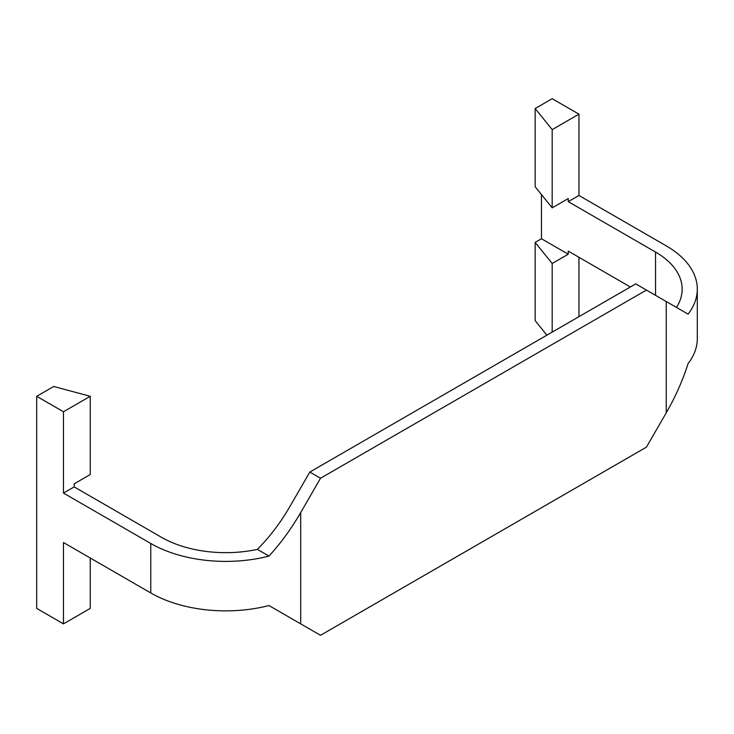 <?xml version="1.0" encoding="UTF-8"?>
<svg xmlns="http://www.w3.org/2000/svg" width="734" height="734" viewBox="0 0 734 734"><rect width="100%" height="100%" fill="white"/><g stroke="black" fill="none" stroke-linecap="round" stroke-linejoin="round"><path stroke-width="1.1" d="M90.254 558.005L90.254 608.403L63.473 623.863L63.473 542.545L150.764 592.944A106.026 61.216 180 0 0 268.983 605.55L320.519 635.305L646.434 447.144L666.243 412.82C675.454 396.828 682.73 380.423 688.079 363.587A106.026 61.216 180 0 0 697.3 338.622L697.3 289.15A106.026 61.216 180 0 1 688.079 314.124L646.434 290.077L320.519 478.238L300.711 512.561L300.711 623.863M546.903 335.172L535.15 320.63L535.15 242.403L552.179 263.488L552.179 332.126M552.179 263.488L568.244 254.212L568.244 251.12L630.368 286.985M578.961 316.666L578.961 257.304M74.189 486.899L63.473 493.083L63.473 411.765L90.254 396.305L90.254 474.531L74.189 483.807L74.189 486.899L161.471 537.297A90.878 52.472 180 0 0 257.377 549.381C269.754 536.884 280.627 522.544 289.994 506.377L309.812 472.054L320.519 478.238M646.434 290.077L635.717 283.893L309.812 472.054M63.473 623.863L36.7 608.403L36.7 396.305L63.473 411.765M63.473 493.083L150.764 543.472L150.764 592.944M676.464 307.418A90.878 52.472 180 0 0 682.152 289.15A90.878 52.472 180 0 0 655.535 252.046L568.244 201.657L578.961 195.473L578.961 114.155L552.179 98.695L535.15 108.531L535.15 186.748L552.179 207.841L552.179 129.615L535.15 108.531M578.961 195.473L666.243 245.862A106.026 61.216 180 0 1 697.3 289.15M568.244 201.657L568.244 198.565L552.179 207.841M535.15 242.403L541.472 238.752L541.472 194.574M541.472 238.752L568.244 254.212M90.254 396.305L53.729 386.479L36.7 396.305M578.961 114.155L552.179 129.615M257.377 549.381L268.983 556.078C280.893 543.041 291.462 528.526 300.711 512.561M268.983 556.078A106.026 61.216 180 0 1 150.764 543.472M666.243 301.518L666.243 412.82M655.535 252.046L655.535 295.334"/></g></svg>
